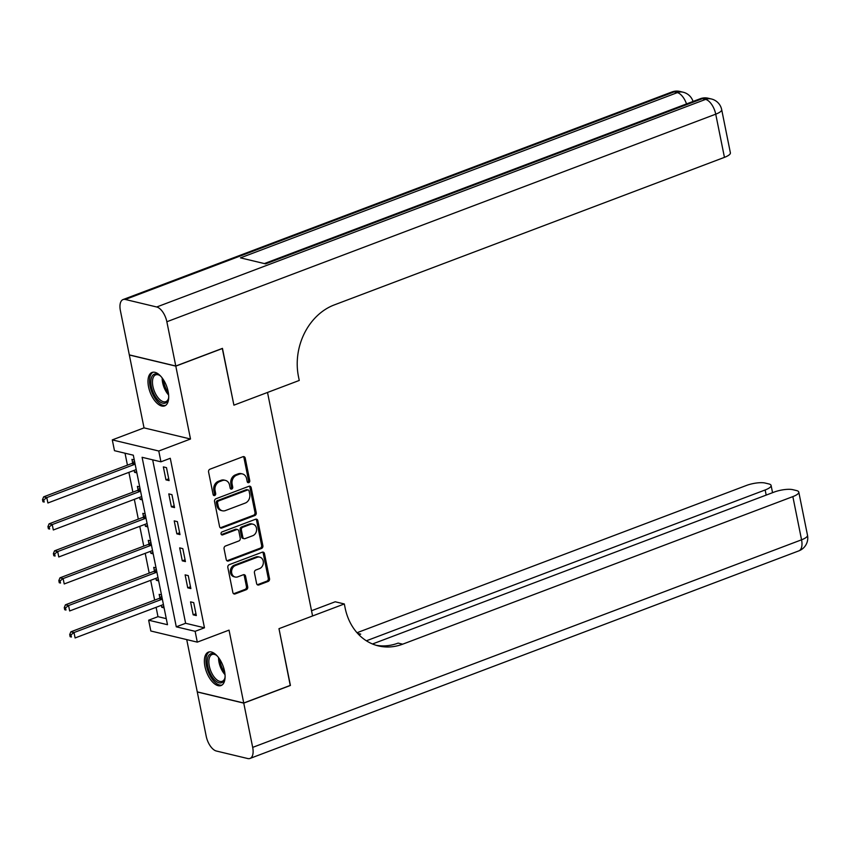 <?xml version="1.0" encoding="UTF-8"?>
<svg xmlns="http://www.w3.org/2000/svg" width="850" height="850" viewBox="0 0 850 850"><rect width="100%" height="100%" fill="white"/><g stroke="black" fill="none" stroke-linecap="round" stroke-linejoin="round"><path stroke-width="1.27" d="M248.784 482.63A1.573 1.296 103.5 0 0 249.762 480.654L245.225 458.139A2.252 1.859 103.5 0 0 242.962 456.705L209.982 469.189A2.252 1.859 103.5 0 0 208.579 471.994L213.116 494.519A1.573 1.296 103.5 0 0 215.677 493.553L215.093 490.631A7.204 5.95 103.5 0 1 219.587 481.631L222.339 480.59A7.204 5.95 103.5 0 1 225.388 480.377A7.204 5.95 103.5 0 1 229.574 485.159L230.159 488.07A1.573 1.296 103.5 0 0 232.719 487.103L232.135 484.192A7.204 5.95 103.5 0 1 236.629 475.192L239.381 474.151A7.204 5.95 103.5 0 1 242.431 473.928A7.204 5.95 103.5 0 1 246.617 478.709L247.201 481.631A1.573 1.296 103.5 0 0 248.784 482.63M247.541 482.322A1.573 1.296 103.5 0 0 248.508 480.356L243.971 457.831A2.252 1.859 103.5 0 0 243.259 456.631M213.456 495.21A1.573 1.296 103.5 0 0 214.423 493.244L213.839 490.333L215.093 490.631M230.499 488.771A1.573 1.296 103.5 0 0 231.466 486.806L230.881 483.884L232.135 484.192M224.528 671.171A17.871 8.787 -110.7 0 0 208.409 652.109A17.871 8.787 -110.7 0 0 204.935 666.485A17.871 8.787 -110.7 0 0 221.053 685.546A17.871 8.787 -110.7 0 0 224.528 671.171M168.141 391.521A17.871 8.787 -110.7 0 0 152.012 372.459A17.871 8.787 -110.7 0 0 148.548 386.824A17.871 8.787 -110.7 0 0 164.666 405.896A17.871 8.787 -110.7 0 0 168.141 391.521M256.604 583.525A2.252 1.859 103.5 0 0 258.868 584.949L268.122 581.453A2.252 1.859 103.5 0 0 269.524 578.638L264.477 553.626A2.252 1.859 103.5 0 0 262.225 552.202L229.234 564.676A2.252 1.859 103.5 0 0 227.832 567.492L232.868 592.503A2.252 1.859 103.5 0 0 235.131 593.927L246.309 589.698A2.252 1.859 103.5 0 0 247.711 586.883L245.554 576.183A2.252 1.859 103.5 0 0 243.302 574.759L237.756 576.852A6.014 4.973 103.5 0 1 235.206 577.033A6.014 4.973 103.5 0 1 231.583 571.54A6.014 4.973 103.5 0 1 235.471 565.516L257.178 557.303A6.014 4.973 103.5 0 1 259.728 557.122A6.014 4.973 103.5 0 1 263.362 562.615A6.014 4.973 103.5 0 1 259.473 568.639L255.85 570.01A2.252 1.859 103.5 0 0 254.447 572.826L256.604 583.525M195.128 631.327L197.296 642.133L150.833 630.997L148.654 620.202L167.492 624.707L133.312 455.196L114.474 450.681L112.296 439.886L158.769 451.01L160.937 461.816L142.099 457.3L176.279 626.822L195.128 631.327L204.457 627.799L170.276 458.277L160.937 461.816M290.243 685.419L278.981 628.671L290.402 685.355L243.738 703.003L229.032 630.126L197.296 642.133M311.525 610.736L335.208 601.779L344.314 603.957L278.981 628.671L312.577 615.963L267.516 392.456L233.909 405.163L299.253 380.449L298.467 376.561A57.301 47.334 -76.5 0 1 334.252 304.927L724.444 157.356L715.732 114.166L166.855 321.746L175.78 366.021L129.317 354.886L120.392 310.622A13.749 6.758 -110.7 0 1 123.059 299.561L671.936 91.97A13.749 6.758 69.3 0 1 674.188 91.874L125.311 299.466A13.749 6.758 -110.7 0 0 123.059 299.561M222.296 348.426L233.909 405.163L222.456 348.373L175.78 366.021M222.477 348.479L175.801 366.127L129.338 354.992L144.032 427.879L112.296 439.886M144.032 427.879L190.506 439.014L175.801 366.127M190.506 439.014L158.769 451.01M254.83 515.536A2.252 1.859 103.5 0 0 256.233 512.72L251.186 487.709A2.252 1.859 103.5 0 0 248.923 486.274L215.942 498.759A2.252 1.859 103.5 0 0 214.54 501.564L219.576 526.575A2.252 1.859 103.5 0 0 221.839 528.009L254.83 515.536L253.566 515.227A2.252 1.859 103.5 0 0 254.979 512.412L249.932 487.401A2.252 1.859 103.5 0 0 249.22 486.2M257.837 520.668L262.873 545.679A2.252 1.859 103.5 0 1 261.471 548.494L228.491 560.968A2.252 1.859 103.5 0 1 226.227 559.544L224.071 548.834A2.252 1.859 103.5 0 1 225.473 546.019L238.85 540.961A2.252 1.859 103.5 0 0 240.252 538.156L238.829 531.048A2.252 1.859 103.5 0 0 236.566 529.624L222.636 534.894A1.573 1.296 103.5 0 1 222.041 531.919L255.574 519.244A2.252 1.859 103.5 0 1 257.837 520.668L256.572 520.37L261.619 545.381L262.873 545.679M186.724 639.593L197.264 691.879L243.738 703.003M152.66 459.829L185.619 623.284L204.457 627.799M163.349 466.894L165.962 479.857L169.097 480.601L166.483 467.649L163.349 466.894M168.789 493.892L171.403 506.844L174.548 507.599L171.934 494.647L168.789 493.892M174.229 520.88L176.843 533.842L179.988 534.597L177.374 521.634L174.229 520.88M179.679 547.878L182.293 560.83L185.428 561.584L182.814 548.633L179.679 547.878M185.119 574.866L187.733 587.828L190.867 588.582L188.254 575.62L185.119 574.866M190.559 601.864L193.173 614.826L196.318 615.57L193.704 602.618L190.559 601.864M125.024 453.209L127.436 465.152M128.892 472.345L132.876 492.139M134.332 499.343L138.316 519.138M139.772 526.341L143.767 546.125M145.212 553.329L149.207 573.123M150.663 580.327L154.647 600.121M156.102 607.314L157.983 616.664L166.271 618.651M134.268 459.935L131.952 459.372L132.653 462.889M134.162 470.358L134.566 472.334L136.882 472.887M139.708 486.922L137.392 486.37L138.104 489.876M139.602 497.346L140.006 499.322L142.322 499.885M145.148 513.921L142.832 513.358L143.544 516.874M145.053 524.344L145.446 526.32L147.762 526.872M150.599 540.908L148.272 540.356L148.984 543.872M150.492 551.331L150.886 553.308L153.202 553.871M156.039 567.906L153.722 567.354L154.424 570.86M155.933 578.329L156.336 580.306L158.653 580.858M161.479 594.894L159.163 594.341L159.874 597.858M161.373 605.327L161.776 607.304L164.093 607.856M157.983 616.664L148.654 620.202M185.619 623.284L176.279 626.822M134.566 472.334L136.606 471.559M140.006 499.322L142.056 498.546M145.446 526.32L147.496 525.544M150.886 553.308L152.936 552.532M156.336 580.306L158.387 579.53M161.776 607.304L163.827 606.528M165.962 479.857L168.736 478.805M171.403 506.844L174.176 505.793M176.843 533.842L179.626 532.791M182.293 560.83L185.066 559.789M187.733 587.828L190.506 586.776M193.173 614.826L195.946 613.774M242.431 473.928L241.166 473.631A7.204 5.95 103.5 0 0 238.127 473.843L239.381 474.151M230.881 483.884A7.204 5.95 103.5 0 1 235.376 474.884L238.127 473.843M225.388 480.377L224.124 480.08A7.204 5.95 103.5 0 0 221.085 480.293L222.339 480.59M213.839 490.333A7.204 5.95 103.5 0 1 218.333 481.334L221.085 480.293M220.299 527.786A2.252 1.859 103.5 0 0 220.586 527.701L253.566 515.227M249.093 491.002A1.573 1.296 103.5 0 0 247.509 490.014L218.556 500.958A1.573 1.296 103.5 0 0 217.568 502.924L218.195 506.005A7.204 5.95 103.5 0 0 222.381 510.786A7.204 5.95 103.5 0 0 225.42 510.563L245.214 503.083A7.204 5.95 103.5 0 0 249.709 494.084L249.093 491.002M248.179 489.961L246.925 489.664A1.573 1.296 103.5 0 0 246.256 489.706L247.509 490.014M222.381 510.786L221.127 510.489A7.204 5.95 103.5 0 1 216.941 505.697L216.314 502.626A1.573 1.296 103.5 0 1 217.303 500.661L246.256 489.706M226.939 560.745A2.252 1.859 103.5 0 0 227.226 560.671L260.217 548.186A2.252 1.859 103.5 0 0 261.619 545.381M237.511 529.561L236.258 529.253A2.252 1.859 103.5 0 0 235.312 529.327L221.393 534.586M252.737 535.712A6.014 4.973 103.5 0 0 256.626 529.688A6.014 4.973 103.5 0 0 252.992 524.195A6.014 4.973 103.5 0 0 250.442 524.376L242.792 527.266A2.252 1.859 103.5 0 0 241.389 530.081L242.824 537.179A2.252 1.859 103.5 0 0 245.076 538.602L252.737 535.712M252.992 524.195L251.738 523.887A6.014 4.973 103.5 0 0 249.188 524.067L250.442 524.376M244.131 538.677L242.877 538.379A2.252 1.859 103.5 0 1 241.57 536.881L240.136 529.784A2.252 1.859 103.5 0 1 241.538 526.968L249.188 524.067M256.572 520.37A2.252 1.859 103.5 0 0 255.861 519.159M259.728 557.122L258.474 556.814A6.014 4.973 103.5 0 0 255.924 556.994L257.178 557.303M235.206 577.033L233.952 576.736A6.014 4.973 103.5 0 1 230.329 571.242A6.014 4.973 103.5 0 1 234.207 565.207L255.924 556.994M233.591 593.714A2.252 1.859 103.5 0 0 233.877 593.629L245.055 589.401A2.252 1.859 103.5 0 0 246.458 586.585L244.301 575.886A2.252 1.859 103.5 0 0 243.589 574.674M257.316 584.736A2.252 1.859 103.5 0 0 257.603 584.651L266.858 581.156A2.252 1.859 103.5 0 0 268.271 578.34L263.224 553.329A2.252 1.859 103.5 0 0 262.512 552.117M134.512 461.157L132.441 463.091A2.295 1.891 -76.5 0 1 131.782 463.505L43.658 496.836L46.803 497.59L47.887 502.987L136.011 469.657A2.295 1.891 -76.5 0 1 136.212 469.593M135.118 464.164A2.295 1.891 -76.5 0 1 134.916 464.259L46.803 497.59L43.754 499.896L42.5 499.598L42.936 501.755L44.189 502.053L43.754 499.896M44.189 502.053L42.936 501.755M42.5 499.598L43.658 496.836M139.952 488.155L137.881 490.078A2.295 1.891 -76.5 0 1 137.222 490.503L49.098 523.823L52.243 524.577L53.327 529.975L141.451 496.655A2.295 1.891 -76.5 0 1 141.653 496.591M140.558 491.162A2.295 1.891 -76.5 0 1 140.356 491.257L52.243 524.577L49.194 526.894L47.94 526.586L48.376 528.753L49.629 529.051L49.194 526.894M49.629 529.051L48.376 528.753M47.94 526.586L49.098 523.823M145.403 515.142L143.331 517.076A2.295 1.891 -76.5 0 1 142.662 517.491L54.549 550.821L57.683 551.576L58.778 556.973L146.891 523.642A2.295 1.891 -76.5 0 1 147.103 523.579M146.009 518.16A2.295 1.891 -76.5 0 1 145.807 518.245L57.683 551.576L54.644 553.881L53.391 553.584L53.826 555.741L55.08 556.049L54.644 553.881M55.08 556.049L53.826 555.741M53.391 553.584L54.549 550.821M150.843 542.141L148.771 544.064A2.295 1.891 -76.5 0 1 148.102 544.489L59.989 577.819L63.123 578.563L64.218 583.961L152.331 550.641A2.295 1.891 -76.5 0 1 152.543 550.577M151.449 545.148A2.295 1.891 -76.5 0 1 151.247 545.243L63.123 578.563L60.084 580.879L58.831 580.582L59.266 582.739L60.52 583.036L60.084 580.879M60.52 583.036L59.266 582.739M58.831 580.582L59.989 577.819M156.283 569.128L154.211 571.062A2.295 1.891 -76.5 0 1 153.553 571.476L65.429 604.807L68.574 605.561L69.657 610.959L157.781 577.628A2.295 1.891 -76.5 0 1 157.983 577.564M156.889 572.146A2.295 1.891 -76.5 0 1 156.687 572.231L68.574 605.561L65.524 607.867L64.271 607.569L64.706 609.726L65.96 610.034L65.524 607.867M65.96 610.034L64.706 609.726M64.271 607.569L65.429 604.807M168.704 397.173A15.47 7.607 69.3 0 1 168.651 397.662A15.47 7.607 69.3 0 1 168.364 399.043A15.47 7.607 69.3 0 1 157.59 399.627A15.47 7.607 69.3 0 1 151.024 379.567A15.47 7.607 69.3 0 1 159.333 375.147A15.47 7.607 69.3 0 1 160.82 376.316M159.821 375.498A14.322 7.044 -110.7 0 0 155.699 374.861A14.322 7.044 -110.7 0 0 152.607 379.876A14.322 7.044 -110.7 0 0 156.411 395.335A14.322 7.044 -110.7 0 0 165.835 401.657A14.322 7.044 -110.7 0 0 168.502 398.448M153.106 372.194A17.765 8.734 -110.7 0 0 149.717 378.218A17.765 8.734 -110.7 0 0 154.179 396.982A17.765 8.734 -110.7 0 0 165.654 405.365M225.091 676.823A15.47 7.607 69.3 0 1 224.751 678.693A15.47 7.607 69.3 0 1 210.354 673.795A15.47 7.607 69.3 0 1 207.729 657.698A15.47 7.607 69.3 0 1 215.719 654.798A15.47 7.607 69.3 0 1 217.207 655.966M216.208 655.148A14.322 7.044 -110.7 0 0 212.086 654.511A14.322 7.044 -110.7 0 0 211.714 673.03A14.322 7.044 -110.7 0 0 222.222 681.307A14.322 7.044 -110.7 0 0 224.889 678.098M209.493 651.844A17.765 8.734 -110.7 0 0 209.482 674.613A17.765 8.734 -110.7 0 0 222.041 685.026M166.855 321.746A13.749 6.758 -110.7 0 0 156.708 306.988L125.311 299.466M686.524 103.912A13.749 6.758 69.3 0 0 677.322 92.629A13.749 11.358 -76.5 0 1 683.145 92.214L680 91.46A13.749 11.358 103.5 0 0 674.188 91.874L677.322 92.629L240.465 257.858L265.582 263.872L702.44 98.653L705.585 99.397A13.749 6.758 69.3 0 1 715.732 114.166A13.749 3.793 -11.4 0 0 721.682 109.639A13.749 13.749 0 0 0 711.397 98.983L708.263 98.239A13.749 11.358 103.5 0 0 702.44 98.653A13.749 6.758 69.3 0 0 700.198 98.749L264.361 263.574M721.682 109.639L730.384 152.83A13.749 3.793 168.6 0 1 724.444 157.356M344.314 603.957L345.1 607.846A57.301 47.334 103.5 0 0 378.431 645.915A57.301 47.334 103.5 0 0 402.666 644.183L792.848 496.612A13.749 3.793 -11.4 0 0 798.787 492.086A13.749 3.793 -11.4 0 0 796.514 490.567L792.806 489.674A13.749 3.793 -11.4 0 0 774.074 492.108L372.502 643.981M243.759 703.12L197.285 691.985L206.21 736.249A13.749 6.758 -110.7 0 0 216.357 751.018L247.754 758.54A13.749 6.758 -110.7 0 0 250.006 758.444A13.749 6.758 -110.7 0 0 252.684 747.384L243.759 703.12L290.424 685.461M366.382 640.794L765.149 489.972A13.749 3.793 -11.4 0 0 771.099 485.446A13.749 3.793 -11.4 0 0 768.814 483.937L765.117 483.044A13.749 3.793 -11.4 0 0 746.374 485.478L357.021 632.729M358.923 634.769A57.301 47.334 103.5 0 0 360.708 634.132L358.955 634.791M376.178 645.299A57.301 47.334 103.5 0 0 398.14 643.099L402.666 644.183M161.723 596.126L159.662 598.06A2.295 1.891 -76.5 0 1 158.992 598.474L70.869 631.805L74.014 632.549L75.098 637.957L163.221 604.626A2.295 1.891 -76.5 0 1 163.434 604.562M162.339 599.133A2.295 1.891 -76.5 0 1 162.127 599.229L74.014 632.549L70.975 634.865L69.711 634.567L70.146 636.724L71.411 637.022L70.975 634.865M71.411 637.022L70.146 636.724M69.711 634.567L70.869 631.805M248.508 480.356L249.762 480.654M214.423 493.244L215.677 493.553M231.466 486.806L232.719 487.103M235.376 474.884L236.629 475.192M218.333 481.334L219.587 481.631M243.971 457.831L245.225 458.139M220.586 527.701L221.839 528.009M249.932 487.401L251.186 487.709M254.979 512.412L256.233 512.72M217.303 500.661L218.556 500.958M216.314 502.626L217.568 502.924M216.941 505.697L218.195 506.005M260.217 548.186L261.471 548.494M227.226 560.671L228.491 560.968M235.312 529.327L236.566 529.624M221.404 534.597L222.636 534.894M241.538 526.968L242.792 527.266M240.136 529.784L241.389 530.081M241.57 536.881L242.824 537.179M234.207 565.207L235.471 565.516M244.301 575.886L245.554 576.183M246.458 586.585L247.711 586.883M245.055 589.401L246.309 589.698M233.877 593.629L235.131 593.927M263.224 553.329L264.477 553.626M268.271 578.34L269.524 578.638M266.858 581.156L268.122 581.453M257.603 584.651L258.868 584.949M132.441 463.091L135.023 463.707M131.782 463.505L134.916 464.259M137.881 490.078L140.473 490.705M137.222 490.503L140.356 491.257M143.331 517.076L145.913 517.692M142.662 517.491L145.807 518.245M148.771 544.064L151.353 544.691M148.102 544.489L151.247 545.243M154.211 571.062L156.804 571.678M153.553 571.476L156.687 572.231M168.629 395.016A14.322 7.044 69.3 0 1 162.191 377.984M163.455 379.812A13.855 6.811 -110.7 0 0 168.374 392.817M225.016 674.666A14.322 7.044 69.3 0 1 221.446 669.354A14.322 7.044 69.3 0 1 218.577 657.634M219.842 659.462A13.855 6.811 -110.7 0 0 222.551 668.833A13.855 6.811 -110.7 0 0 224.761 672.467M156.708 306.988L705.585 99.397A13.749 11.358 -76.5 0 1 711.397 98.983M360.708 634.132L357.606 633.388M252.684 747.384L801.561 539.803L792.848 496.612M766.19 495.093L765.149 489.972M801.561 539.803A13.749 6.758 69.3 0 1 798.883 550.853A13.749 13.749 0 0 0 807.5 535.277A13.749 3.793 168.6 0 1 801.561 539.803M159.662 598.06L162.244 598.676M158.992 598.474L162.127 599.229M693.048 101.448A13.749 13.749 0 0 0 683.145 92.214M680 91.46A13.749 13.749 0 0 0 671.936 91.97M708.263 98.239A13.749 13.749 0 0 0 700.198 98.749M772.554 492.681L771.099 485.446M250.006 758.444L798.883 550.853M807.5 535.277L798.787 492.086"/></g></svg>
